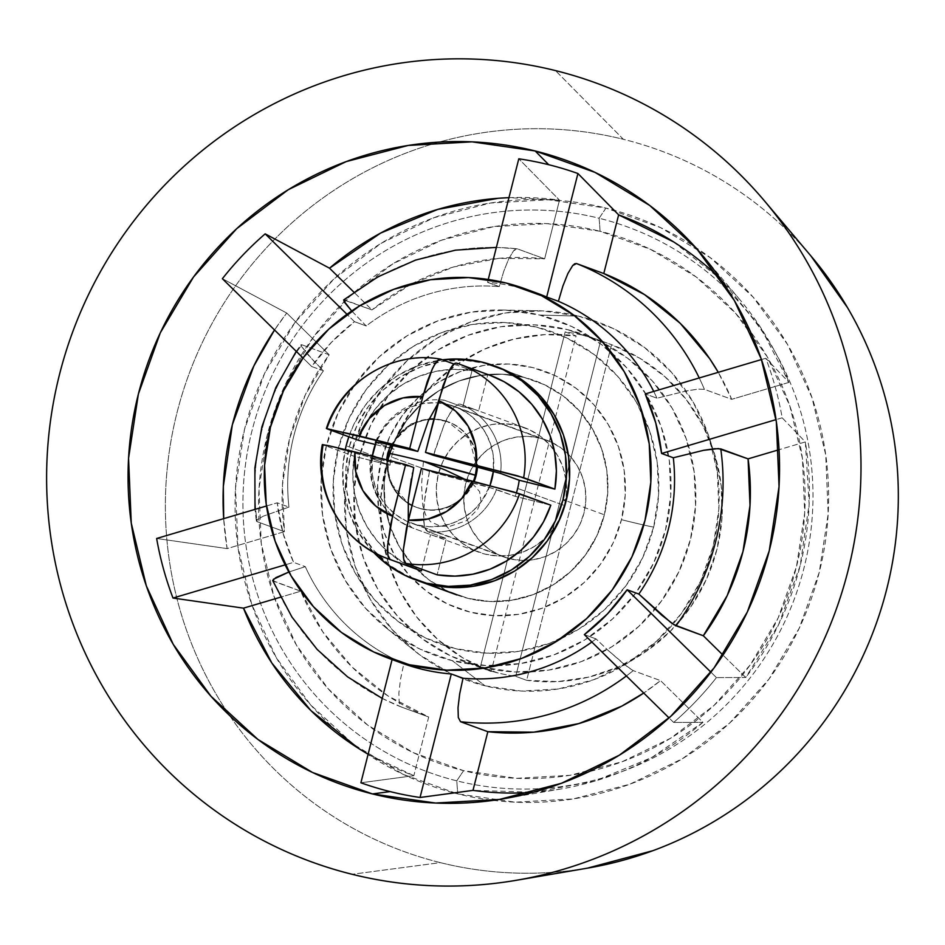 <?xml version="1.0" encoding="UTF-8"?>
<svg xmlns="http://www.w3.org/2000/svg" width="945" height="945" viewBox="0 0 945 945"><rect width="100%" height="100%" fill="white"/><g stroke="black" fill="none" stroke-linecap="round" stroke-linejoin="round"><path stroke-width="0.71" stroke-dasharray="4.72 3.54" d="M452.23 660.649A178.286 174.66 110.1 0 1 385.643 627.445A178.286 174.66 110.1 0 1 331.896 427.896A178.286 174.66 110.1 0 1 501.653 310.019A178.286 174.66 110.1 0 1 539.678 315.051L578.623 316.114A190.713 186.85 -69.9 0 0 537.953 310.74A190.713 186.85 -69.9 0 0 356.359 436.826A190.713 186.85 -69.9 0 0 413.851 650.302A190.713 186.85 -69.9 0 0 462.873 678.782A190.713 186.85 -69.9 0 0 485.08 685.822L452.23 660.649L486.143 665.54L520.435 663.614L553.794 654.932L584.92 639.824L612.632 618.88L635.855 592.905L653.704 562.889L665.493 529.98L670.773 495.463L669.32 460.652L661.216 426.88L646.758 395.459L626.5 367.581L601.233 344.334L571.914 326.592L539.678 315.051L505.752 310.149L471.46 312.086L438.114 320.768L406.976 335.877L379.264 356.82L356.041 382.796L338.192 412.811L326.403 445.721L321.135 480.237L322.576 515.049L330.691 548.821L345.149 580.242L365.396 608.119L390.675 631.366L419.993 649.109L452.23 660.649L485.08 685.822L450.588 673.478L419.226 654.507L392.199 629.63L370.523 599.803L355.06 566.197L346.378 530.062L344.83 492.829L350.477 455.892L363.081 420.702L382.182 388.584L407.035 360.801L436.673 338.393L469.972 322.233L505.658 312.937L542.347 310.881L578.623 316.114L613.116 328.47L644.478 347.441L671.505 372.318L693.181 402.133L708.644 435.751L717.314 471.874L718.861 509.119L713.227 546.045L700.611 581.246L681.522 613.352L656.669 641.147L627.031 663.555L593.732 679.715L558.046 688.999L521.356 691.067L485.08 685.822A190.713 186.85 -69.9 0 0 673.041 624.102A190.713 186.85 -69.9 0 0 712.672 448.899A190.713 186.85 -69.9 0 0 578.623 316.114L539.678 315.051A178.286 174.66 110.1 0 1 665.493 529.98A178.286 174.66 110.1 0 1 452.23 660.649M390.261 526.837L385.076 505.244L390.261 526.837L399.511 546.942L412.457 564.767L428.617 579.639L447.375 590.979L467.988 598.362L489.675 601.492L511.611 600.252L532.945 594.7L552.849 585.049L570.567 571.654L585.428 555.034L596.838 535.839L604.375 514.801L607.753 492.723L606.832 470.456L601.646 448.863L592.397 428.758L579.439 410.933L563.279 396.061L544.533 384.721L523.908 377.338A114.014 111.699 -69.9 0 0 413.567 411.925A114.014 111.699 -69.9 0 0 390.202 526.672A114.014 111.699 -69.9 0 0 456.813 594.937A114.014 111.699 -69.9 0 0 467.988 598.362L429.739 584.376L467.988 598.362A114.014 111.699 -69.9 0 0 602.768 520.541A114.014 111.699 -69.9 0 0 535.094 380.764A114.014 111.699 -69.9 0 0 523.908 377.338L485.671 363.364L544.533 384.721L563.279 396.061L579.439 410.933L592.397 428.758L601.646 448.863L606.832 470.456L607.753 492.723L604.375 514.801L596.838 535.839L585.428 555.034L570.567 571.654L552.849 585.049L532.945 594.7L511.611 600.252L489.675 601.492L467.988 598.362L447.375 590.979L428.617 579.639L412.457 564.767L399.511 546.942L390.202 526.684A114.014 111.699 -69.9 0 0 456.813 594.937A114.014 111.699 -69.9 0 0 604.375 514.801L566.138 500.815L604.375 514.801A114.014 111.699 -69.9 0 0 535.094 380.764A114.014 111.699 -69.9 0 0 387.521 460.9L395.057 439.862L406.468 420.667L421.328 404.047L439.047 390.651L458.963 380.989L480.284 375.437L502.22 374.208L523.908 377.338L502.22 374.208L480.284 375.437L458.963 380.989L439.047 390.651L421.328 404.047L406.468 420.667L395.057 439.862L387.521 460.9A114.014 111.699 -69.9 0 0 390.202 526.672M456.813 594.937L418.564 580.962A114.014 111.699 110.1 0 1 350.89 441.185A114.014 111.699 110.1 0 1 485.671 363.364L495.274 366.223M656.952 398.211A196.938 192.945 -69.9 0 0 653.716 391.431A196.938 192.945 110.1 0 1 656.952 398.211L687.18 390.769L698.355 389.139L704.391 389.34L731.713 399.322L718.259 372.33A238.4 233.557 -69.9 0 1 731.713 399.322L704.391 389.34A238.4 233.557 -69.9 0 0 699.241 377.953A238.4 233.557 110.1 0 1 704.391 389.34L698.355 389.139L687.18 390.769L656.952 398.211L645.246 393.935L656.952 398.211M596.047 638.903L584.341 634.627L596.047 638.903A196.938 192.945 110.1 0 1 591.853 642.009A196.938 192.945 -69.9 0 0 596.047 638.903L607.812 650.113L596.047 638.903M537.02 293.174A196.938 192.945 -69.9 0 0 517.718 287.268L506.012 282.992L517.718 287.268A196.938 192.945 -69.9 0 0 487.537 282.319L499.243 286.595L503.744 271.333L508.764 258.788L513.537 250.862L517.317 248.842L544.639 258.824L498.736 258.351L453.517 266.986L410.709 284.398L371.952 309.913L353.855 292.123L371.952 309.913L344.63 299.931A238.4 233.557 110.1 0 1 517.317 248.842A238.4 233.557 -69.9 0 0 344.63 299.931L343.897 301.065M413.851 775.68L360.895 782.791L413.851 775.68L368.125 754.24A298.514 292.454 -69.9 0 0 413.851 775.68L428.699 717.007L401.389 707.025A238.4 233.557 110.1 0 1 273.459 581.222L300.77 591.204L322.788 631.827L352.249 667.205L388.005 695.957L428.699 717.007L413.851 775.68M227.131 548.608L156.646 538.485L227.131 548.608L223.681 518.651A298.514 292.454 -69.9 0 0 227.131 548.608L284.41 531.657L257.087 521.675A238.4 233.557 110.1 0 1 301.857 344.783L329.167 354.777L305.294 394.915L289.524 438.929L282.472 485.092L284.41 531.657L227.131 548.608M301.857 344.783L300.888 344.783L301.101 345.905L301.857 344.783A238.4 233.557 -69.9 0 0 257.087 521.675L257.146 519.667L263.253 516.183L288.934 507.099A196.938 192.945 110.1 0 1 323.414 370.806L312.807 360.021L301.101 345.905L301.857 344.783L329.167 354.777L286.737 313.043L222.382 278.704L286.737 313.043A298.514 292.454 -69.9 0 0 274.534 329.982L286.737 313.043L329.167 354.777A238.4 233.557 -69.9 0 0 284.41 531.657L257.087 521.675L256.331 520.978L255.008 509.39M496.373 247.401L517.317 248.842L544.639 258.824L559.487 200.163L518.793 158.807L559.487 200.163A298.514 292.454 -69.9 0 0 508.953 197.67L559.487 200.163L544.639 258.824A238.4 233.557 -69.9 0 0 371.952 309.913L343.673 299.931M454.049 792.926A302.187 296.057 -69.9 0 0 457.734 793.871L456.766 780.842L463.605 770.671A278.255 272.609 -69.9 0 0 796.47 566.728A278.255 272.609 -69.9 0 0 600.099 231.277L599.13 218.248A290.221 284.339 110.1 0 1 803.959 568.134A290.221 284.339 110.1 0 1 456.766 780.842A290.221 284.339 110.1 0 1 251.949 430.955A290.221 284.339 110.1 0 1 599.13 218.248L605.969 208.077A302.187 296.057 -69.9 0 0 244.944 427.66A302.187 296.057 -69.9 0 0 454.037 792.926M811.436 256.567A373.145 365.573 -69.9 0 0 623.369 139.305C600.063 133.517 576.403 130.103 552.376 129.052C528.349 128 504.429 129.347 480.603 133.091C456.778 136.824 433.507 142.884 410.791 151.259C388.076 159.646 366.365 170.183 345.634 182.881C324.915 195.58 305.578 210.192 287.634 226.717C269.691 243.243 253.484 261.375 239.026 281.09C224.556 300.817 212.093 321.761 201.663 343.921C191.221 366.081 182.999 389.033 176.987 412.788C170.974 436.531 167.3 460.617 165.954 485.033C164.607 509.461 165.611 533.748 168.978 557.904C172.344 582.049 178.003 605.615 185.952 628.579C193.902 651.542 203.99 673.466 216.216 694.351C228.442 715.235 242.57 734.678 258.611 752.692C274.641 770.695 292.277 786.925 311.496 801.36C330.726 815.795 351.186 828.174 372.862 838.487C394.549 848.799 417.04 856.843 440.335 862.631L352.119 874.29L440.335 862.631A373.145 365.573 -69.9 0 0 587.944 868.065M810.94 255.989L805.093 249.256C789.063 231.241 771.427 215.023 752.196 200.588C732.977 186.141 712.518 173.774 690.842 163.461C669.154 153.149 646.663 145.093 623.369 139.305L555.483 70.591L623.369 139.305A373.145 365.573 -69.9 0 0 439.094 142.104A373.145 365.573 -69.9 0 0 274.877 239.038A373.145 365.573 -69.9 0 0 176.963 598.61A373.145 365.573 -69.9 0 0 229.54 715.436M745.747 677.482L723.008 655.133L745.747 677.482A298.514 292.454 -69.9 0 0 805.353 441.929L809.156 504.063L800.131 565.819L778.68 624.48L745.747 677.482L716.44 677.6L745.747 677.482M673.549 241.873L721.59 279.968L760.642 327.502L788.992 382.382L765.816 358.261L761.457 359.549L765.816 358.261A323.391 316.835 110.1 0 1 782.176 417.808L805.353 441.929L779.058 449.702L805.353 441.929L782.176 417.808A323.391 316.835 -69.9 0 0 765.816 358.261L788.992 382.382L731.713 399.322L788.992 382.382A298.514 292.454 -69.9 0 0 739.911 299.742A298.514 292.454 -69.9 0 0 720.574 278.976M532.945 792.335A298.514 292.454 -69.9 0 0 561.117 788.933A298.514 292.454 -69.9 0 0 702.962 722.334L660.531 680.613L633.221 670.631L660.531 680.613A238.4 233.557 -69.9 0 1 643.734 693.028L660.531 680.613L702.962 722.334L651.837 757.465L594.783 781.113L534.291 792.241L472.996 790.374M633.221 670.631A238.4 233.557 110.1 0 1 626.381 675.958A238.4 233.557 -69.9 0 0 633.221 670.631L627.941 667.3L607.812 650.113L623.865 664.122L633.221 670.631M272.739 580.679L300.77 591.204L280.464 597.216L300.77 591.204A238.4 233.557 -69.9 0 0 428.699 717.007L401.389 707.025L399.168 702.785L398.873 693.016L400.526 679.242L403.858 663.567A196.938 192.945 110.1 0 1 305.294 566.646L288.886 572.008L305.294 566.646A196.938 192.945 -69.9 0 0 403.858 663.567L392.151 659.291A196.938 192.945 -69.9 0 0 401.814 663.118M273.459 581.222L272.692 580.443L273.459 581.222A238.4 233.557 -69.9 0 0 401.389 707.025L399.168 702.785L398.873 693.016L400.526 679.242L403.858 663.567L392.151 659.291A196.938 192.945 -69.9 0 0 396.014 660.898M351.705 310.964L366.199 325.954A196.938 192.945 110.1 0 1 499.243 286.595A196.938 192.945 -69.9 0 0 366.199 325.954L354.493 321.678A196.938 192.945 -69.9 0 0 311.708 366.53L323.414 370.806A196.938 192.945 -69.9 0 0 288.934 507.099L277.228 502.811A196.938 192.945 -69.9 0 0 293.588 562.369L305.294 566.646L293.588 562.369L285.118 564.874L293.588 562.369L283.063 533.287L277.228 502.811L288.934 507.099L263.253 516.183L257.146 519.667L256.331 520.884L257.087 521.675M229.552 715.448A373.145 365.573 -69.9 0 0 440.335 862.631C463.641 868.431 487.301 871.845 511.328 872.896C535.354 873.936 559.275 872.589 583.1 868.857L587.542 868.124M493.148 800.368A302.187 296.057 -69.9 0 0 809.924 602.603A302.187 296.057 -69.9 0 0 695.331 247.177A302.187 296.057 -69.9 0 0 614.061 210.215A302.187 296.057 -69.9 0 0 605.969 208.077L660.602 227.639L710.297 257.701L753.141 297.12L787.468 344.358L811.979 397.632L825.729 454.864L828.174 513.879L819.244 572.386L799.257 628.153L769.006 679.042L729.634 723.079L682.656 758.575L629.89 784.185L573.355 798.903L515.226 802.175L457.734 793.871L403.09 774.309L353.395 744.235L310.562 704.828L276.235 657.578L251.724 604.316L237.975 547.072L235.529 488.069L244.46 429.55L264.446 373.783L294.698 322.906L334.069 278.87L381.048 243.361L433.814 217.763L490.349 203.045L548.478 199.773L605.969 208.077L599.13 218.248A290.221 284.339 110.1 0 1 803.959 568.134A290.221 284.339 110.1 0 1 456.766 780.842L457.734 793.871A302.187 296.057 -69.9 0 0 493.136 800.368M456.766 780.842A290.221 284.339 110.1 0 1 251.949 430.955A290.221 284.339 110.1 0 1 599.13 218.248L600.099 231.277A278.255 272.609 -69.9 0 0 344.228 301.679A278.255 272.609 -69.9 0 0 267.211 573.78A278.255 272.609 -69.9 0 0 463.605 770.671L456.766 780.842M600.099 231.277L547.155 223.634L493.633 226.635L441.575 240.195L392.99 263.773L349.744 296.458L313.492 337.011L285.626 383.859L267.222 435.208L259.001 489.085L261.257 543.422L273.908 596.13L296.482 645.175L328.092 688.681L367.534 724.969L413.296 752.657L463.605 770.671L516.549 778.314L570.071 775.302L622.129 761.753L670.714 738.175L713.959 705.478L750.212 664.937L778.078 618.089L796.47 566.728L804.703 512.851L802.447 458.514L789.796 405.818L767.222 356.773L735.612 313.267L696.17 276.968L650.408 249.291L600.099 231.277M673.667 722.452A323.391 316.835 -69.9 0 0 716.44 677.6A323.391 316.835 110.1 0 1 673.667 722.452L669.036 717.916L673.667 722.452L702.962 722.334L673.667 722.452M418.068 580.773L409.126 577.005L390.38 565.653L374.22 550.781L361.262 532.956L352.012 512.863L346.827 491.27L345.905 469.003L349.272 446.926L356.82 425.888L368.231 406.693L383.091 390.072L400.81 376.677L420.714 367.014L442.047 361.462L463.983 360.234L485.671 363.364A114.014 111.699 110.1 0 1 496.846 366.778L497.342 366.967M385.076 505.244L384.142 482.978L387.521 460.9L346.154 445.78L387.521 460.9L384.142 482.978L385.076 505.244M517.317 248.842L515.604 249.067L513.537 250.862L508.764 258.788L503.744 271.333L499.243 286.595L487.537 282.319L488.258 279.472L487.537 282.319A196.938 192.945 -69.9 0 1 517.718 287.268A196.938 192.945 -69.9 0 1 531.149 291.143M301.101 345.905L308.46 355.308L323.414 370.806L311.708 366.53L331.364 342.409L354.493 321.678L346.969 314.283L354.493 321.678L366.199 325.954L351.257 310.468M311.708 366.53L303.026 358.001L311.708 366.53M266.49 505.988L277.228 502.811L266.49 505.988M710.912 672.167L716.44 677.6L710.912 672.167M782.176 417.808L776.046 419.627L782.176 417.808M381.355 460.014A126.252 123.689 -69.9 0 0 470.445 612.206A126.252 123.689 -69.9 0 0 621.479 519.679A41.521 0.874 -165.8 0 0 653.668 527.038A165.847 162.481 110.1 0 1 455.277 648.589A165.847 162.481 110.1 0 1 338.227 448.651A41.521 0.874 -165.8 0 0 381.355 460.014A41.521 0.874 14.2 0 1 338.227 448.651L349.201 418.044L365.798 390.131L387.415 365.963L413.189 346.472L442.142 332.427L473.173 324.348L505.067 322.552L536.618 327.112L566.61 337.849L593.885 354.34L617.392 375.98L636.233 401.909L649.688 431.133L657.224 462.542L658.57 494.932L653.668 527.038L642.706 557.644L626.098 585.569L604.493 609.738L578.718 629.228L549.754 643.273L518.722 651.353L486.829 653.149L455.277 648.589L425.285 637.851L398.022 621.349L374.503 599.721L355.663 573.792L342.22 544.568L334.672 513.147L333.325 480.769L338.227 448.651A165.847 162.481 110.1 0 1 536.618 327.112A165.847 162.481 110.1 0 1 653.668 527.038A41.521 0.874 14.2 0 1 621.479 519.679A126.252 123.689 -69.9 0 0 532.378 367.487A126.252 123.689 -69.9 0 0 381.355 460.014L377.622 484.454L378.638 509.107L384.379 533.015L394.62 555.27L408.961 575.009L426.856 591.476L447.623 604.032L470.445 612.206L494.471 615.679L518.758 614.309L542.371 608.167L564.413 597.464L584.034 582.64L600.488 564.236L613.128 542.985L621.479 519.679L625.212 495.239L624.184 470.586L618.443 446.678L608.202 424.423L593.862 404.684L575.966 388.218L555.199 375.649L532.378 367.487L508.363 364.014L484.076 365.384L460.451 371.527L438.409 382.229L418.789 397.054L402.334 415.457L389.694 436.708L381.355 460.014M373.287 552.034A114.014 111.699 110.1 0 1 345.268 449.572L342.787 467.858L343.708 490.124L348.894 511.717L358.143 531.822L373.287 552.034M419.001 570.083A103.655 101.552 -69.9 0 1 387.533 551.431A103.655 101.552 -69.9 0 1 354.292 456.352L322.316 444.575L354.292 456.352L389.954 465.212A66.339 64.992 110.1 0 1 391.502 457.049L438.326 474.166A66.339 64.992 -69.9 0 0 478.642 552.152A66.339 64.992 -69.9 0 0 516.419 554.042A66.339 64.992 -69.9 0 0 564.496 505.528L517.671 488.411L564.496 505.528A66.339 64.992 -69.9 0 0 554.278 450.458A66.339 64.992 -69.9 0 0 524.18 427.542A66.339 64.992 -69.9 0 0 438.326 474.166L391.502 457.049A66.339 64.992 110.1 0 1 394.03 449.135L375.992 442.543L394.03 449.135A66.339 64.992 -69.9 0 0 391.502 457.049A66.339 64.992 -69.9 0 0 389.954 465.212L354.292 456.352L352.792 474.508L354.434 492.617L359.194 510.111L366.908 526.448L377.338 541.119L387.533 551.431L404.992 563.692L421.364 570.91M459.955 404.082A66.339 64.992 110.1 0 1 500.791 471.271A66.339 64.992 110.1 0 1 500.555 473.433A66.339 64.992 -69.9 0 0 500.791 471.271A66.339 64.992 -69.9 0 0 459.955 404.082L478.607 410.898L459.955 404.082L454.545 406.598L457.474 404.306L459.955 404.082M462.837 406.976A66.339 64.992 110.1 0 1 477.355 410.425A66.339 64.992 110.1 0 1 478.607 410.898A66.339 64.992 -69.9 0 0 462.837 406.976L472.039 370.629L454.179 369.341L436.33 371.255L419.037 376.323L402.853 384.367L388.277 395.164L375.756 408.358L365.68 423.561L358.356 440.276A103.655 101.552 -69.9 0 1 430.719 372.531A103.655 101.552 -69.9 0 1 472.039 370.629L462.837 406.976L444.185 400.16L462.837 406.976M375.578 441.799A66.339 64.992 110.1 0 1 444.185 400.16L441.705 400.385L437.771 403.81M348.823 436.791L353.69 424.742L365.113 405.547L379.961 388.927L397.691 375.531L417.595 365.88L442.473 359.821A114.014 111.699 110.1 0 0 348.823 436.791M550.805 505.185L515.143 496.326A66.339 64.992 -69.9 0 0 516.419 492.758A66.339 64.992 110.1 0 1 515.143 496.326L496.491 489.51A66.339 64.992 110.1 0 1 427.672 531.669L446.323 538.485L437.133 574.832L446.323 538.485A66.339 64.992 110.1 0 1 431.818 535.035A66.339 64.992 110.1 0 1 430.554 534.563A66.339 64.992 -69.9 0 0 446.323 538.485L427.672 531.669L425.711 529.814L424.34 525.952L423.596 520.199L424.092 503.827L429.491 471.413L488.081 486.899L515.143 496.326L550.805 505.185M489.994 375.319L487.809 374.551L478.607 410.898L487.809 374.551L456.589 363.14A103.655 101.552 110.1 0 1 458.951 363.967M375.271 444.481L394.03 449.135L375.271 444.481M421.789 569.221L430.554 534.563L421.789 569.221M370.972 457.793L378.744 459.282L370.097 457.841L389.954 465.212L371.302 458.396A66.339 64.992 -69.9 0 0 411.902 527.747L408.264 520.423L409.941 525.892L411.902 527.747L430.554 534.563L411.855 527.723C381.981 513.844 368.066 490.538 370.097 457.805M378.744 459.282L413.721 467.503L378.744 459.282M323.072 444.941A103.655 101.552 -69.9 0 0 387.592 558.601M411.358 478.902L413.721 467.503M411.902 527.747A66.339 64.992 110.1 0 1 371.302 458.396M564.496 505.528L560.113 517.765L553.475 528.94L544.828 538.603L534.516 546.399L522.939 552.022L510.524 555.247L497.767 555.967L485.139 554.136L473.15 549.848L462.235 543.245L452.832 534.598L445.296 524.227L439.921 512.533L436.897 499.964L436.366 487.018L438.326 474.166L442.709 461.928L449.359 450.753L457.994 441.091L468.307 433.294L479.895 427.672L492.298 424.447L505.067 423.726L517.683 425.545L529.672 429.845L540.587 436.448L549.99 445.095L557.526 455.466L562.901 467.161L565.925 479.729L566.457 492.676L564.496 505.528M453.931 364.014L472.039 370.629L453.931 364.014M327.147 428.865A103.655 101.552 110.1 0 1 327.253 428.534A103.655 101.552 110.1 0 1 440.819 359.218A103.655 101.552 -69.9 0 0 327.147 428.865L326.379 428.487M465.034 479.304L473.728 484.998L479.623 491.624L481.029 501.523L477.603 509.402L466.31 520.766L450.163 526.211L440.642 526.259L430.518 521.711L425.474 514.564L422.828 505.764L421.541 484.714L423.443 461.349M490.171 375.378A103.655 101.552 -69.9 0 0 487.809 374.551L456.565 363.128M433.566 455.348L444.091 424.801L451.261 410.874L454.545 406.598L447.741 417.017L444.091 424.801L435.184 449.737L433.566 455.348L439.319 456.801M421.411 468.46L429.491 471.413L421.411 468.46M427.672 531.669A66.339 64.992 -69.9 0 0 496.491 489.51L429.491 471.413L425.309 493.751L423.514 512.745L424.34 525.952L427.672 531.669M583.148 335.333L567.532 329.628A174.14 170.596 110.1 0 1 584.601 334.849A174.14 170.596 110.1 0 1 687.972 548.336A174.14 170.596 110.1 0 1 482.115 667.182L497.731 672.887A174.14 170.596 -69.9 0 0 515.722 676.325L526.648 680.317A174.14 170.596 -69.9 0 0 716.971 549.258A174.14 170.596 -69.9 0 0 611.569 344.701L600.642 340.708A174.14 170.596 -69.9 0 0 600.217 340.554A174.14 170.596 -69.9 0 0 583.148 335.333A174.14 170.596 -69.9 0 0 565.157 331.896L576.084 335.888L491.164 671.493L463.038 658.039L437.878 639.576L416.497 616.731L399.617 590.247L387.804 561.035L381.437 530.05L380.752 498.334L385.761 466.948L396.286 436.933L411.996 409.291L432.361 384.946L456.683 364.711L484.171 349.26L513.903 339.113L544.887 334.613L576.084 335.888A174.14 170.596 -69.9 0 0 385.761 466.948A174.14 170.596 -69.9 0 0 491.164 671.493L480.237 667.501A174.14 170.596 -69.9 0 0 480.662 667.666A174.14 170.596 -69.9 0 0 497.731 672.887L482.115 667.182L515.249 671.966L548.75 670.088L581.317 661.606L611.722 646.852L638.796 626.393L661.476 601.008L678.912 571.69L690.429 539.56L695.579 505.835L694.162 471.838L686.247 438.858L672.119 408.157L652.345 380.93L627.657 358.226L599.024 340.897L567.532 329.628L534.409 324.844L500.909 326.722L468.33 335.203L437.925 349.957L410.862 370.416L388.171 395.79L370.735 425.108L359.218 457.25L354.068 490.963L355.485 524.971L363.412 557.952L377.527 588.652L397.313 615.868L422.002 638.584L450.635 655.913L482.115 667.182A174.14 170.596 110.1 0 1 465.046 661.961A174.14 170.596 110.1 0 1 361.687 448.473A174.14 170.596 110.1 0 1 567.532 329.628L583.148 335.333A174.14 170.596 110.1 0 1 600.642 340.708L515.722 676.325L526.648 680.317L611.569 344.701L639.682 358.167L664.855 376.63L686.235 399.475L703.115 425.959L714.928 455.171L721.283 486.155L721.968 517.872L716.971 549.258L706.435 579.273L690.724 606.914L670.371 631.26L646.037 651.495L618.55 666.934L588.818 677.092L557.845 681.593L526.648 680.317L611.569 344.701L600.642 340.708L515.722 676.325A174.14 170.596 110.1 0 1 497.731 672.887A174.14 170.596 110.1 0 1 480.237 667.501L565.157 331.896L576.084 335.888L491.164 671.493L480.237 667.501L565.157 331.896A174.14 170.596 110.1 0 1 583.148 335.333M540.079 438.126L447.989 404.472A62.193 60.929 110.1 0 1 454.084 406.326A62.193 60.929 110.1 0 1 493.396 471.189L493.207 455.254L490.384 443.477L485.34 432.515L478.276 422.793L469.452 414.678L459.235 408.488L447.989 404.472L436.153 402.759L424.187 403.432L412.552 406.456L401.696 411.725L392.033 419.037L383.93 428.097L376.24 441.906A62.193 60.929 110.1 0 1 447.989 404.472L540.079 438.126A62.193 60.929 -69.9 0 0 466.558 480.568A62.193 60.929 -69.9 0 0 503.472 556.818A62.193 60.929 -69.9 0 0 509.579 558.684A62.193 60.929 -69.9 0 0 583.089 516.23A62.193 60.929 -69.9 0 0 546.175 439.992A62.193 60.929 -69.9 0 0 540.079 438.126L551.325 442.154L561.554 448.343L570.367 456.447L577.43 466.168L582.474 477.13L585.309 488.919L585.805 501.063L583.975 513.1L579.864 524.581L573.627 535.047L565.523 544.107L555.861 551.419L545.005 556.688L533.37 559.712L521.404 560.385L509.579 558.684L417.477 525.018L509.579 558.684L498.334 554.656L488.104 548.466L479.28 540.351L472.216 530.629L467.173 519.667L464.349 507.89L463.841 495.747L465.684 483.71L469.795 472.228L476.02 461.762L484.123 452.69L493.786 445.39L504.654 440.122L516.289 437.086L528.243 436.413L540.079 438.126M489.982 485.588A62.193 60.929 110.1 0 1 417.477 525.018L429.313 526.731L441.28 526.058L452.903 523.034L463.771 517.754L473.433 510.454L481.537 501.393L489.982 485.588M387.733 453.269A45.608 0.957 -165.8 0 0 388.584 453.683A45.608 44.687 110.1 0 1 443.134 420.253L452.159 423.49L459.66 428.026L466.133 433.979L471.307 441.114L475.004 449.147L477.083 457.782L477.449 466.747A45.608 44.687 -69.9 0 0 448.391 421.907A45.608 44.687 -69.9 0 0 443.914 420.537L443.134 420.253A45.608 44.687 110.1 0 1 447.611 421.624A45.608 44.687 110.1 0 1 476.67 466.535L469.476 439.118L447.611 421.624L443.134 420.253C416.131 416.332 397.939 427.471 388.584 453.683A45.608 44.687 -69.9 0 0 416.296 507.288A45.608 44.687 -69.9 0 0 420.761 508.658L421.553 508.942A45.608 44.687 -69.9 0 0 474.13 481.56L468.519 491.613L462.577 498.263L455.49 503.626L447.528 507.489L439 509.709L430.223 510.205L420.761 508.658A45.608 44.687 -69.9 0 0 473.315 481.359A45.608 44.687 110.1 0 1 420.761 508.658A45.608 44.687 110.1 0 1 416.296 507.288A45.608 44.687 110.1 0 1 412.044 505.481M443.914 420.537A45.608 44.687 -69.9 0 0 390.002 451.663A45.608 44.687 -69.9 0 0 417.076 507.583A45.608 44.687 -69.9 0 0 421.553 508.942L413.296 506L405.795 501.452L399.333 495.511L394.159 488.376L390.45 480.343L388.383 471.697L388.005 462.79L389.364 453.966L392.376 445.544L396.947 437.866L402.889 431.227L409.976 425.864L417.938 422.002L426.467 419.781L435.243 419.285L443.914 420.537M386.588 459.813L389.824 481.938L408.039 503.295A45.608 44.687 110.1 0 1 387.438 460.026M372.342 456.27L372.259 474.236L375.082 486.013L380.126 496.976L387.19 506.697L396.002 514.812L406.232 520.99L417.477 525.018A62.193 60.929 110.1 0 1 411.382 523.152A62.193 60.929 110.1 0 1 372.342 456.27M385.643 627.445L413.851 650.302M501.653 310.019L537.953 310.74M525.314 288.898L526.176 289.217M401.341 707.002L382.241 698.426M296.257 351.339L300.9 344.783M739.911 299.742L702.324 255.197M561.117 788.933L503.661 798.749M524.18 427.542L477.355 410.425M431.818 535.035L478.642 552.152M600.217 340.554L584.601 334.849M546.175 439.992L454.084 406.326M433.956 418.895L448.391 421.907M417.076 507.583L412.044 505.492M429.172 418.942L411.028 423.939L390.722 444.965M503.472 556.818L411.382 523.152M480.662 667.666L465.046 661.961"/><path stroke-width="1.42" d="M495.274 366.223L506.284 370.747L525.03 382.087L541.202 396.959L554.148 414.784L563.397 434.877L568.583 456.482L569.504 478.737L566.138 500.815L558.601 521.864L547.179 541.06L532.33 557.668L514.612 571.063L494.696 580.726L473.362 586.278L451.438 587.518L429.739 584.376A114.014 111.699 110.1 0 1 418.564 580.962M720.574 278.976A298.514 292.454 -69.9 0 0 618.632 214.858L603.784 273.53L618.632 214.858L577.927 173.514L546.683 297.013L558.389 301.29L562.889 286.051L567.898 273.507L572.658 265.58L574.725 263.773L576.462 263.537A238.4 233.557 110.1 0 1 699.241 377.953A238.4 233.557 -69.9 0 0 576.462 263.537L603.784 273.53A238.4 233.557 -69.9 0 1 718.259 372.33L709.695 358.698L680.235 323.332L644.478 294.568L603.784 273.53L576.462 263.537L572.658 265.58L567.898 273.507L562.889 286.051L558.389 301.29A196.938 192.945 110.1 0 1 653.716 391.431A196.938 192.945 -69.9 0 0 558.389 301.29L546.683 297.013A196.938 192.945 -69.9 0 0 537.02 293.174L525.314 288.898A196.938 192.945 110.1 0 1 642.21 530.334A196.938 192.945 110.1 0 1 409.409 664.748L421.116 669.025A196.938 192.945 -69.9 0 0 451.297 673.986L463.003 678.262A196.938 192.945 -69.9 0 0 591.853 642.009A196.938 192.945 110.1 0 1 463.003 678.262L459.672 693.949L458.018 707.734L458.313 717.503L460.534 721.72L487.844 731.702L533.748 732.174L578.966 723.539L621.775 706.128L643.734 693.028A238.4 233.557 -69.9 0 1 487.844 731.702L460.534 721.72A238.4 233.557 -69.9 0 0 626.381 675.958A238.4 233.557 110.1 0 1 460.534 721.72L458.313 717.503L458.018 707.734L459.672 693.949L463.003 678.262L451.297 673.986L420.041 797.486L472.996 790.374L487.844 731.702L472.996 790.374A298.514 292.454 -69.9 0 0 532.945 792.335M661.606 453.482A196.938 192.945 -69.9 0 0 645.246 393.935L761.457 359.549L645.246 393.935L655.759 423.017L661.606 453.482L673.312 457.77L661.606 453.482L776.046 419.627L661.606 453.482M638.832 594.051A196.938 192.945 -69.9 0 0 673.312 457.77A196.938 192.945 110.1 0 1 638.832 594.051L670.737 622.46L675.994 625.779L703.316 635.761L727.189 595.61L742.959 551.608L750.011 505.433L748.074 458.868L779.058 449.702L748.074 458.868L720.763 448.887A238.4 233.557 110.1 0 1 675.994 625.779A238.4 233.557 -69.9 0 0 720.763 448.887L714.68 448.698L703.517 450.328L673.312 457.77L703.517 450.328L718.448 448.556L748.074 458.868A238.4 233.557 -69.9 0 1 703.316 635.761L673.903 624.669L661.807 615.242L638.832 594.051L627.126 589.763L638.832 594.051M584.341 634.627A196.938 192.945 -69.9 0 0 627.126 589.763L710.912 672.167L627.126 589.763L607.458 613.896L584.341 634.627L669.036 717.916L584.341 634.627M390.096 658.842L401.814 663.118A196.938 192.945 -69.9 0 0 421.116 669.025L409.409 664.748A196.938 192.945 110.1 0 1 390.096 658.842A196.938 192.945 110.1 0 1 273.2 417.406A196.938 192.945 110.1 0 1 506.012 282.992L468.543 277.582L430.66 279.708L393.817 289.3L359.431 305.991L328.813 329.132L303.156 357.824L283.441 390.982L270.412 427.329L264.588 465.46L266.195 503.921L275.149 541.213L291.119 575.93L313.492 606.725L341.417 632.406L373.795 652.003L409.409 664.748L446.879 670.159L484.761 668.032L521.605 658.441L555.991 641.749L586.597 618.621L612.254 589.916L631.981 556.759L644.998 520.411L650.822 482.281L649.227 443.831L640.261 406.527L624.291 371.81L601.918 341.015L574.005 315.335L541.615 295.738L506.012 282.992A196.938 192.945 110.1 0 1 525.314 288.898M548.726 164.713A323.391 316.835 -69.9 0 0 518.793 158.807A323.391 316.835 110.1 0 1 548.726 164.713L535.154 150.964L548.726 164.713A323.391 316.835 110.1 0 1 577.927 173.514A323.391 316.835 -69.9 0 0 548.726 164.713M372.46 793.93A331.683 324.95 110.1 0 1 138.372 394.053A331.683 324.95 110.1 0 1 535.154 150.964L472.051 141.844L408.252 145.435L346.201 161.595L288.284 189.697L236.722 228.666L193.512 277.003L160.296 332.841L138.372 394.053L128.555 458.278L131.249 523.046L146.333 585.876L173.242 644.336L210.924 696.193L257.938 739.451L312.488 772.455L372.46 793.93L435.562 803.037L499.362 799.446L561.413 783.299L619.329 755.197L670.891 716.227L714.101 667.891L747.306 612.041L769.242 550.829L779.046 486.616L776.353 421.848L761.268 359.017L734.371 300.557L696.689 248.7L649.676 205.431L595.126 172.439L535.154 150.964A331.683 324.95 110.1 0 1 702.324 255.197A331.683 324.95 110.1 0 1 759.012 583.998A331.683 324.95 110.1 0 1 503.661 798.749A331.683 324.95 110.1 0 1 372.46 793.93L390.096 791.591L372.46 793.93M396.014 660.898A196.938 192.945 -69.9 0 0 421.116 669.025A196.938 192.945 -69.9 0 0 451.297 673.986L420.041 797.486A323.391 316.835 110.1 0 1 390.096 791.591A323.391 316.835 110.1 0 1 360.895 782.791A323.391 316.835 -69.9 0 0 390.096 791.591A323.391 316.835 -69.9 0 0 420.041 797.486L472.996 790.374M243.491 608.155A298.514 292.454 -69.9 0 0 368.125 754.24L358.935 748.664L310.893 710.557L271.841 663.024L243.491 608.155L280.464 597.216L243.491 608.155L173.006 598.043L243.491 608.155M156.646 538.485A323.391 316.835 -69.9 0 0 173.006 598.043A323.391 316.835 110.1 0 1 156.646 538.485L266.49 505.988L156.646 538.485M274.534 329.982A298.514 292.454 -69.9 0 0 223.693 518.651L223.327 486.462L232.352 424.718L253.803 366.058L274.534 329.982M265.167 233.852A323.391 316.835 -69.9 0 0 222.382 278.704A323.391 316.835 110.1 0 1 265.167 233.852L346.969 314.283L265.167 233.852L329.521 268.191L380.646 233.072L437.7 209.424L498.192 198.285L508.953 197.67A298.514 292.454 -69.9 0 0 329.521 268.191L265.167 233.852M555.483 70.591A414.607 406.196 110.1 0 1 764.458 200.895A414.607 406.196 110.1 0 1 835.309 611.887A414.607 406.196 110.1 0 1 516.135 880.327A414.607 406.196 110.1 0 1 352.119 874.29C326.226 867.864 301.242 858.91 277.157 847.452C253.059 835.994 230.332 822.245 208.975 806.203C187.606 790.162 168.021 772.148 150.196 752.137C132.383 732.127 116.684 710.522 103.099 687.31C89.515 664.099 78.305 639.741 69.469 614.226C60.634 588.711 54.349 562.535 50.617 535.697C46.872 508.859 45.75 481.879 47.25 454.734C48.75 427.601 52.837 400.845 59.511 374.456C66.185 348.079 75.328 322.564 86.928 297.947C98.528 273.318 112.361 250.047 128.437 228.135C144.514 206.223 162.516 186.082 182.456 167.714C202.384 149.357 223.87 133.115 246.893 119.011C269.927 104.895 294.06 93.189 319.292 83.881C344.535 74.572 370.381 67.839 396.853 63.693C423.336 59.535 449.914 58.035 476.611 59.204C503.307 60.362 529.602 64.165 555.483 70.591C581.376 77.029 606.371 85.971 630.457 97.43C654.542 108.888 677.27 122.637 698.639 138.679C719.995 154.72 739.592 172.746 757.406 192.756C775.231 212.767 790.93 234.372 804.514 257.583C818.098 280.783 829.308 305.152 838.144 330.667C846.968 356.17 853.252 382.347 856.997 409.197C860.741 436.035 861.852 463.015 860.363 490.148C858.863 517.281 854.776 544.048 848.102 570.426C841.416 596.815 832.285 622.318 820.685 646.947C809.085 671.564 795.253 694.835 779.176 716.759C763.099 738.671 745.085 758.811 725.158 777.168C705.218 795.536 683.743 811.779 660.709 825.883C637.686 839.987 613.553 851.705 588.31 861.013C563.078 870.321 537.221 877.054 510.749 881.201C484.277 885.359 457.687 886.847 431.003 885.689C404.306 884.532 378.012 880.728 352.119 874.29A414.607 406.196 110.1 0 1 59.511 374.456A414.607 406.196 110.1 0 1 555.483 70.591M516.135 880.327L587.944 868.065A373.145 365.573 -69.9 0 0 875.212 626.464A373.145 365.573 -69.9 0 0 811.436 256.567L764.458 200.895M723.008 655.133L703.316 635.761L723.008 655.133M288.886 572.008L273.495 579.226L273.459 581.222L272.692 580.443L275.846 577.631L288.886 572.008M353.855 292.123L329.521 268.191L353.855 292.123M344.63 299.931L343.897 301.065L351.705 310.964L345.268 303.25L343.673 299.931L344.63 299.931M587.542 868.124L652.912 850.677C675.628 842.302 697.339 831.765 718.07 819.067C738.789 806.368 758.126 791.756 776.069 775.231C794.013 758.693 810.208 740.573 824.678 720.846C839.148 701.119 851.599 680.187 862.041 658.015C872.483 635.855 880.705 612.903 886.717 589.16C892.73 565.405 896.403 541.331 897.75 516.903C899.097 492.487 898.093 468.2 894.726 444.044C891.359 419.887 885.701 396.333 877.751 373.369C869.802 350.406 859.714 328.482 847.488 307.597L810.94 255.989M531.149 291.143A196.938 192.945 -69.9 0 1 546.683 297.013L577.927 173.514L618.632 214.858L673.549 241.873M494.223 365.821L496.846 366.778A114.014 111.699 110.1 0 1 564.531 506.567A114.014 111.699 110.1 0 1 429.739 584.376L418.068 580.773M488.258 279.472L518.793 158.807L488.258 279.472M303.026 358.001L222.382 278.704L303.026 358.001M285.118 564.874L173.006 598.043L285.118 564.874M360.895 782.791L392.08 659.563L360.895 782.791M563.019 499.681A114.014 111.699 110.1 0 1 415.446 579.817A114.014 111.699 110.1 0 1 373.287 552.034L387.261 564.519L406.007 575.859L426.62 583.242L448.308 586.372L470.244 585.144L491.577 579.58L511.481 569.929L529.212 556.534L544.06 539.914L555.483 520.719L563.019 499.681L566.138 500.815L563.019 499.681L566.386 477.603L565.464 455.336L560.279 433.743L551.029 413.638L538.071 395.813L521.912 380.941L503.165 369.601L482.552 362.218L460.853 359.088L442.473 359.821A114.014 111.699 110.1 0 1 493.727 365.644A114.014 111.699 110.1 0 1 563.019 499.681M345.268 449.572A114.014 111.699 110.1 0 1 346.154 445.78L348.823 436.791A114.014 111.699 110.1 0 0 346.154 445.78L345.268 449.572M458.951 363.967L456.589 363.14C454.297 362.667 451.45 365.951 448.048 373.003L438.563 400.692A62.193 60.929 110.1 0 1 476.209 464.999L475.335 444.906L468.165 426.242L455.466 410.969L438.563 400.692L425.486 452.395L433.566 455.348L425.486 452.395L523.66 477.697A103.655 101.552 -69.9 0 0 459.14 364.038A103.655 101.552 -69.9 0 0 456.589 363.14L454.852 363.364L450.505 368.408L443.051 385.513L425.486 452.395L517.636 475.855L554.88 489.108A103.655 101.552 -69.9 0 0 490.171 375.378L458.951 363.967A103.655 101.552 110.1 0 1 523.66 477.697L554.88 489.108L519.207 480.249L500.555 473.433L519.207 480.249A66.339 64.992 110.1 0 1 517.671 488.411A66.339 64.992 -69.9 0 0 519.207 480.249L554.88 489.108L556.381 470.953L554.727 452.844L549.978 435.35L542.265 419.013L531.834 404.354L519.006 391.797L504.169 381.768L489.994 375.319M437.771 403.81L428.321 420.879L417.784 451.426L409.705 448.473L422.793 396.77L402.995 397.928L384.52 405.452L369.318 418.564L358.982 435.869L327.147 428.865L358.356 440.276L375.271 444.481L358.356 440.276L326.379 428.498L409.705 448.473L417.784 451.426L382.808 443.217L375.378 442.319A66.339 64.992 110.1 0 1 375.578 441.799M437.133 574.832L454.994 576.119L472.843 574.206L490.124 569.138L506.307 561.094L520.884 550.297L533.417 537.103L543.493 521.9L550.805 505.185L519.585 493.774A103.655 101.552 110.1 0 1 405.913 563.421L437.133 574.832A103.655 101.552 -69.9 0 0 550.805 505.185L513.548 491.92L421.411 468.46L406.48 528.113L403.385 549.553L403.704 559.239L405.913 563.421L437.133 574.832M516.419 492.758A66.339 64.992 -69.9 0 0 517.671 488.411A66.339 64.992 110.1 0 1 516.419 492.758M421.364 570.91L421.789 569.221L421.364 570.91L390.143 559.499A103.655 101.552 110.1 0 1 387.781 558.672A103.655 101.552 110.1 0 1 323.072 444.941L329.179 445.816L322.316 444.575C313.173 491.825 342.444 543.233 387.781 558.672L419.001 570.083A103.655 101.552 -69.9 0 0 421.364 570.91L390.143 559.499L387.922 555.306L387.615 545.596L390.722 524.144L405.641 464.55L413.721 467.503L408.323 499.917L408.264 520.423L408.323 499.917L411.358 478.902M413.721 467.503L405.641 464.55L329.179 445.816L354.907 451.934L355.792 472.027L362.951 490.703L375.661 505.977L392.565 516.242L405.641 464.55L354.907 451.934A62.193 60.929 110.1 0 0 392.565 516.242L387.615 545.596C387.166 553.723 388.005 558.353 390.143 559.499A103.655 101.552 -69.9 0 1 387.592 558.601M412.374 473.717L412.552 472.878M440.819 359.218L453.931 364.014L440.819 359.218L439.094 359.443L434.759 364.451L432.29 369.058C435.68 362.018 438.515 358.746 440.819 359.218L440.524 359.147C392.671 350.205 341.027 381.78 326.379 428.487L326.379 428.487M422.793 396.77L427.294 381.52L432.29 369.058L422.793 396.77L409.705 448.473L358.982 435.869A62.193 60.929 110.1 0 1 422.793 396.77M423.443 461.349L445.39 470.09L465.542 479.587M439.201 456.766L500.555 473.433L433.566 455.348M421.411 468.46L408.334 520.163L428.12 519.006L446.595 511.481L461.81 498.381L472.146 481.076L421.411 468.46M408.334 520.163L403.385 549.553C402.948 557.656 403.787 562.287 405.913 563.421A103.655 101.552 -69.9 0 0 519.585 493.774L472.146 481.076A62.193 60.929 110.1 0 1 408.334 520.163M493.396 471.189A62.193 60.929 110.1 0 1 489.982 485.588L493.396 471.189M476.67 466.535A45.608 44.687 110.1 0 1 475.323 475.24A45.608 44.687 110.1 0 1 473.315 481.359A45.608 44.687 -69.9 0 0 475.323 475.24A45.608 0.957 -165.8 0 0 423.372 461.325A45.608 0.957 -165.8 0 0 387.733 453.269L388.584 453.683C385.938 452.407 397.526 454.958 423.372 461.325L475.323 475.24L476.67 466.535M477.449 466.688L476.103 475.524L474.13 481.56A45.608 44.687 -69.9 0 0 477.449 466.747M412.044 505.481A45.608 44.687 110.1 0 1 408.039 503.248L412.044 505.492M387.438 460.026A45.608 44.687 110.1 0 1 388.584 453.683M376.24 441.906L372.342 456.27A62.193 60.929 110.1 0 1 376.24 441.906M382.241 698.426L347.536 676.821L317.118 649.404L291.922 617.014L272.739 580.679M255.008 509.39L254.878 467.846L261.895 426.809L275.834 387.568L296.257 351.339M343.732 299.872L377.941 276.826L415.576 260.076L455.466 250.165L496.373 247.401M415.446 579.817L456.813 594.937M386.588 459.813L387.733 453.269L390.722 444.965M433.956 418.895L429.172 418.942"/></g></svg>
